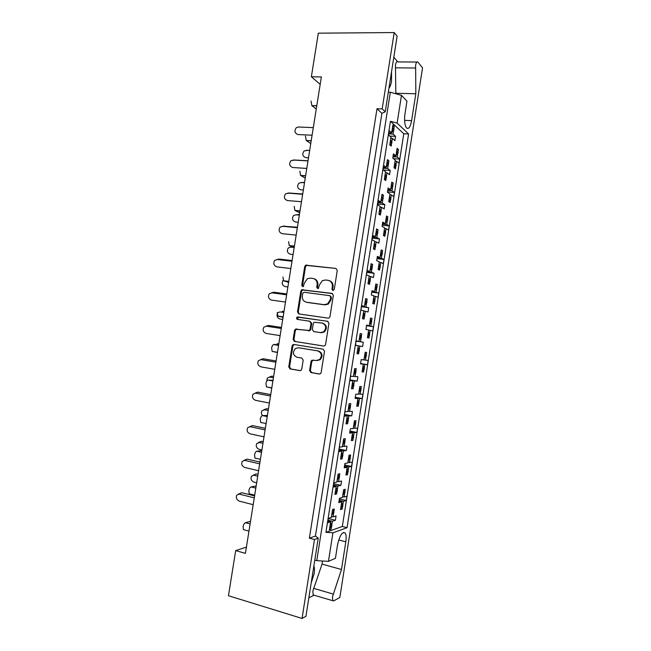 <?xml version="1.0" encoding="UTF-8"?>
<svg xmlns="http://www.w3.org/2000/svg" width="651" height="651" viewBox="0 0 651 651"><rect width="100%" height="100%" fill="white"/><g stroke="black" fill="none" stroke-linecap="round" stroke-linejoin="round"><path stroke-width="0.98" d="M332.913 290.541L334.272 289.435L337.275 270.409L335.908 268.424L305.71 265.169L304.717 266.568L301.747 285.268L302.666 286.643L303.342 286.505L304.367 283.128L307.386 278.726L310.405 278.123L312.83 278.425C315.914 279.157 317.346 281.265 317.118 284.747L316.728 287.189L317.672 288.58L318.372 288.426L319.389 285.032L322.335 280.662L325.524 279.995L327.982 280.304C331.115 281.045 332.571 283.169 332.344 286.684L331.961 289.142L332.913 290.541M308.851 597.838L314.034 595.193L313.155 594.933L312.846 591.051L322.042 564.116L322.53 560.999M404.588 120.362L411.619 120.622L415.818 93.744L415.631 65.255C416.184 62.374 416.933 61.3 417.885 62.048L422.54 67.842L339.838 597.488L333.694 600.897L332.759 600.702L332.498 596.796L341.49 569.487L345.811 541.819C346.422 537.58 346.21 534.642 345.168 532.998L343.232 532.502M395.832 93.768L395.458 65.084C396.011 62.227 396.793 61.17 397.794 61.902L416.803 62.04M391.544 71.659L391.511 81.261C390.974 84.54 390.12 86.835 388.948 88.154M313.872 565.914C314.563 567.705 314.661 570.3 314.148 573.694L311.194 582.946M314.783 560.104L316.752 560.649L390.331 92.222L401.472 95.347L397.126 123.088L390.437 121.298L325.939 532.306L332.921 532.819L328.446 561.357L335.428 558.306L337.478 545.18C339.667 535.504 342.231 531.444 345.168 532.998M309.607 370.492L310.958 372.567L319.226 374.016L320.495 373.666L321.155 372.494L324.515 351.255L323.148 349.188L293.967 344.485L292.852 344.745L292.087 345.998L288.767 366.871L290.077 368.922L299.859 370.631L301.055 370.321L301.747 369.125L303.179 360.125L301.844 358.074L296.986 357.261C292.877 355.177 292.372 352.256 295.473 348.48L298.492 347.764L317.704 350.881C321.822 352.858 322.416 355.772 319.47 359.621L316.183 360.475L311.748 360.247L311.04 361.451L309.607 370.492L310.364 370.557L311.707 372.624L319.698 374.024M246.412 547.117L235.67 550.608L245.419 553.358L321.374 76.94L311.365 76.794L320.194 84.353M235.67 550.608L228.46 595.73L302.056 618.45L305.954 616.285L318.233 538.157L315.434 536.033L381.909 113.331L385.237 111.793L397.118 36.187L394.197 32.55L382.186 108.896L385.237 111.793M382.186 108.896L376.994 108.733L309.38 538.182L314.466 539.524L302.056 618.45M394.197 32.55L318.331 33.168L311.365 76.794M328.055 318.127L329.194 317.851L329.992 316.565L333.328 295.399L331.961 293.389L301.73 289.768L300.811 291.119L297.507 311.919L298.825 313.912L328.055 318.127M328.926 323.303L325.581 344.509L324.857 345.73L323.645 346.039L294.455 341.393L293.145 339.366L294.561 330.448L295.367 329.17L309.29 330.456L310.071 329.178L311.015 323.221L309.681 321.203L297.458 319.405C296.36 318.852 296.254 318.079 297.125 317.094L327.559 321.26L328.926 323.303M397.842 61.951L393.806 57.272M309.38 538.182L315.434 536.033M376.994 108.733L381.909 113.331M314.466 539.524L318.233 538.157M396.923 149.396L398.445 149.478L398.127 151.488M395.084 161.155L396.605 161.245L396.085 164.573M395.735 166.802L395.417 168.812L394.05 167.738L395.247 160.13L392.765 158.103L393.432 153.848L395.906 155.906L397.094 148.314L398.445 149.478M393.863 156.85L397.256 157.037L399.665 159.047L399.014 163.222L396.605 161.245M397.777 153.717L397.256 157.037M393.139 155.76L395.906 155.906M391.658 183.012L393.18 183.118L392.862 185.136M389.819 194.804L391.332 194.918L390.812 198.246M390.462 200.484L390.144 202.502L388.753 201.574L389.949 193.957L387.426 192.208L388.094 187.944L390.608 189.726L391.804 182.109L393.18 183.118M388.647 190.458L391.992 190.702L394.441 192.436L393.79 196.618L391.332 194.918M392.512 187.366L391.992 190.702M387.85 189.522L390.608 189.726M386.385 216.71L387.898 216.84L387.581 218.858M382.544 223.366L385.302 223.619L386.499 215.986L387.898 216.84M385.302 223.619L382.739 222.113L382.072 226.393L384.643 227.858L383.447 235.491L384.863 236.264L385.172 234.238M384.538 228.517L386.051 228.656L385.53 232M383.406 224.139L386.71 224.44L389.208 225.897L388.557 230.088L386.051 228.656M387.231 221.096L386.71 224.44M381.095 250.472L382.609 250.635L382.292 252.653M377.23 257.283L379.989 257.576L381.185 249.935L382.609 250.635M379.989 257.576L377.377 256.364L376.701 260.652L379.321 261.832L378.125 269.49L379.566 270.1L379.883 268.074M379.248 262.312L380.754 262.475L380.233 265.828M378.15 257.894L381.421 258.244L383.96 259.432L383.309 263.631L380.754 262.475M381.942 254.899L381.421 258.244M375.798 284.316L377.311 284.503L376.994 286.53M371.908 291.274L374.659 291.624L375.855 283.958L377.311 284.503M374.659 291.624L371.998 290.688L371.322 294.984L373.991 295.88L372.787 303.553L374.252 304.009L374.577 301.983M373.943 296.181L375.448 296.376L374.927 299.729M372.885 291.721L378.703 293.04L378.044 297.247L375.448 296.376M376.636 288.775L376.115 292.128M370.492 318.233L371.998 318.445L371.68 320.479M366.57 325.337L369.312 325.736L370.517 318.054L371.998 318.445M369.312 325.736L366.611 325.093L365.935 329.398L368.645 330.008L367.441 337.698L368.938 337.999L369.255 335.965M368.629 330.122L370.134 330.342L369.605 333.703M367.595 325.63L373.438 326.721L372.779 330.936L370.134 330.342M371.322 322.733L370.801 326.094M360.548 363.754L363.291 364.21L360.532 363.885L361.207 359.572L363.958 359.93L365.17 352.232L366.668 352.46L366.35 354.502M363.291 364.21L362.086 371.916L363.608 372.055L362.102 371.802M361.614 363.86L364.804 364.389L364.275 367.758M363.925 370.02L363.608 372.055M363.966 359.881L368.157 360.475L367.498 364.698L364.804 364.389M366 356.756L365.471 360.125M355.186 397.989L357.92 398.485L355.112 398.453L355.796 394.132L358.595 394.197L359.808 386.482L361.338 386.556L361.012 388.598M357.92 398.485L356.715 406.216L358.262 406.191L356.764 405.915M356.26 397.916L359.466 398.51L358.937 401.887M358.579 404.149L358.262 406.191M358.636 393.969L362.867 394.303L362.2 398.542L359.466 398.51M360.662 390.86L360.133 394.237M349.815 432.288L352.541 432.842L349.685 433.102L350.368 428.765L353.216 428.545L354.429 420.815L355.983 420.725L355.666 422.776M352.541 432.842L351.337 440.589L352.907 440.41L351.41 440.1M350.881 432.052L354.111 432.703L353.583 436.089M353.224 438.359L352.907 440.41M353.281 428.122L357.562 428.212L356.894 432.451L354.111 432.703M355.308 425.038L354.779 428.423M344.428 466.669L347.154 467.28L344.249 467.825L344.924 463.479L347.829 462.967L349.042 455.22L350.629 454.976L350.303 457.026M347.154 467.28L345.941 475.035L347.536 474.701L346.047 474.359M345.494 466.254L348.749 466.979L348.22 470.372M347.862 472.642L347.536 474.701M347.927 462.365L352.248 462.194L351.581 466.442L348.749 466.979M349.953 459.297L349.416 462.69M339.033 501.132L341.751 501.783L338.797 502.629L339.48 498.267L342.426 497.47L343.647 489.698L345.258 489.292L344.932 491.35M341.751 501.783L340.53 509.562L342.157 509.066L340.668 508.7M340.091 500.538L343.37 501.327L342.841 504.728M342.483 507.007L342.157 509.066M342.548 496.672L344.045 497.03L346.918 496.249L346.251 500.505L343.37 501.327M344.574 493.629L344.045 497.03M411.619 120.622C410.358 127.116 408.641 129.541 406.468 127.881C404.662 125.098 404.165 120.443 404.963 113.917L406.965 101.165L401.472 95.347M244.247 529.873L243.45 529.621L243.092 526.773C243.547 524.56 244.312 523.209 245.394 522.704L250.521 521.321M249.96 494.076L249.211 493.8L248.828 490.838C249.276 488.641 250.033 487.339 251.099 486.924L256.16 485.955M255.664 458.361L254.964 458.068L254.549 454.992C254.997 452.811 255.745 451.55 256.803 451.224L261.792 450.663M261.352 422.727L260.709 422.426L260.254 419.228C260.709 417.055 261.45 415.851 262.483 415.607L267.406 415.452M271.768 388.061L266.438 386.873L265.95 383.545C266.397 381.388 267.13 380.233 268.155 380.07L273.005 380.33M277.44 352.492L272.159 351.41L271.638 347.951C272.077 345.803 272.802 344.696 273.811 344.615L278.595 345.282M283.055 317.297L277.863 316.036L277.31 312.431M288.621 282.396L283.559 280.744L282.965 277M294.171 247.567L289.247 245.549L288.605 241.651M299.712 212.82L294.919 210.436L294.236 206.375M305.238 178.154L300.575 175.404L299.859 171.189M310.747 143.57L306.222 140.47L305.457 136.083M316.256 109.059L311.862 105.617L311.048 101.051M392.675 126.294L394.27 126.359L393.945 128.41M390.787 138.313L392.382 138.386L391.853 141.788M391.495 144.066L391.17 146.125L389.754 144.913L390.974 137.141L388.403 134.871L389.086 130.517L391.65 132.82L392.87 125.057L394.27 126.359M388.557 133.886L389.119 133.911M389.558 133.935L393.058 134.09L395.556 136.336L394.888 140.6L392.382 138.386M393.586 130.688L393.058 134.09M388.745 132.698L391.65 132.82M387.288 160.651L388.875 160.748L388.557 162.807M385.4 172.702L386.987 172.8L386.45 176.209M386.092 178.496L385.774 180.555L384.326 179.505L385.555 171.718L382.934 169.74L383.618 165.378L386.23 167.388L387.451 159.609L388.875 160.748M384.212 168.284L387.662 168.495L390.209 170.456L389.534 174.728L386.987 172.8M388.199 165.085L387.662 168.495M383.333 167.209L386.23 167.388M381.885 195.088L383.472 195.21L383.146 197.277M377.897 201.802L380.794 202.038L382.023 194.234L383.472 195.21M380.794 202.038L378.133 200.321L377.45 204.691L380.119 206.375L378.89 214.179L380.363 215.066L380.68 212.999M379.989 207.164L381.576 207.295L381.047 210.712M378.858 202.705L382.259 202.982L384.847 204.65L384.18 208.93L381.576 207.295M382.788 199.564L382.259 202.982M376.473 229.608L378.06 229.754L377.735 231.829M372.462 236.476L375.35 236.761L376.579 228.94L378.06 229.754M375.35 236.761L372.641 235.336L371.949 239.723L374.667 241.106L373.438 248.934L374.935 249.659L375.261 247.583M374.577 241.708L376.156 241.863L375.619 245.289M373.479 237.208L376.839 237.542L379.476 238.925L378.809 243.214L376.156 241.863M377.377 234.116L376.839 237.542M371.046 264.2L372.632 264.379L372.307 266.454M367.009 271.231L369.89 271.565L371.119 263.728L372.632 264.379M369.89 271.565L367.131 270.442L366.44 274.836L369.207 275.918L367.978 283.763L369.499 284.324L369.825 282.249M369.141 276.325L370.728 276.52L370.191 279.946M368.084 271.793L371.404 272.183L374.097 273.274L373.422 277.578L370.728 276.52M371.941 268.749L371.404 272.183M365.61 298.874L367.188 299.078L366.863 301.161M361.541 306.06L364.422 306.45L365.65 298.589L367.188 299.078M364.422 306.45L361.606 305.62L360.914 310.022L363.738 310.812L362.501 318.673L364.055 319.071L364.381 316.988M363.706 311.032L365.284 311.243L364.739 314.685M362.68 306.458L368.702 307.703L368.027 312.016L365.284 311.243M366.505 303.464L365.96 306.898M360.158 333.629L361.736 333.865L361.411 335.94M356.064 340.969L358.937 341.409L360.174 333.54L361.736 333.865M358.937 341.409L356.073 340.88L355.381 345.299L358.253 345.787L357.017 353.664L358.595 353.9L357.017 353.639M358.245 345.803L359.824 346.055L359.287 349.497M358.921 351.809L358.595 353.9M357.253 341.197L363.299 342.206L362.615 346.527L359.824 346.055M361.045 338.251L360.508 341.702M349.888 380.339L352.752 380.835L349.831 380.648L350.531 376.229L353.444 376.449L354.681 368.564L356.268 368.718L355.942 370.81M352.752 380.835L351.516 388.737L353.127 388.802L351.548 388.517M351.092 380.371L354.356 380.941L353.81 384.399M353.452 386.71L353.127 388.802M353.469 376.302L357.879 376.791L357.196 381.12L354.356 380.941M355.584 373.121L355.039 376.571M344.379 415.411L347.243 415.973L344.273 416.087L344.973 411.652L347.935 411.57L349.172 403.661L350.791 403.661L350.466 405.752M347.243 415.973L346.006 423.882L347.634 423.785L346.072 423.475M345.583 415.265L348.871 415.908L348.334 419.366M347.968 421.693L347.634 423.785M347.992 411.229L352.443 411.456L351.768 415.794L348.871 415.908M350.1 408.071L349.563 411.53M338.862 450.573L341.726 451.184L338.699 451.607L339.399 447.156L342.41 446.773L343.655 438.847L345.307 438.676L344.973 440.776M341.726 451.184L340.481 459.118L342.141 458.849L340.571 458.507M340.066 450.248L343.378 450.956L342.833 454.422M342.467 456.75L342.141 458.849M342.499 446.236L346.999 446.195L346.324 450.541L343.378 450.956M344.607 443.095L344.07 446.57M333.336 485.809L336.185 486.476L333.117 487.2L333.817 482.749L336.876 482.057L338.129 474.115L339.798 473.773L339.472 475.873M336.185 486.476L334.94 494.426L336.632 493.995L335.07 493.621M334.533 485.304L337.869 486.077L337.324 489.56M336.958 491.887L336.632 493.995M336.998 481.325L338.561 481.683L341.547 481.016L340.864 485.369L337.869 486.077M339.106 478.208L338.561 481.683M327.787 521.134L330.643 521.85L327.518 522.883L328.218 518.424L331.335 517.423L332.58 509.464L334.288 508.952L333.955 511.059M330.643 521.85L329.39 529.824L331.107 529.214L329.544 528.815M328.983 520.434L332.352 521.288L331.807 524.771M331.44 527.107L331.107 529.214M331.481 516.487L333.043 516.878L336.079 515.909L335.395 520.279L332.352 521.288M333.589 513.395L333.043 516.878M325.939 532.306L342.336 526.472L347.064 527.676L408.592 133.976L397.126 123.088M390.437 121.298L403.775 133.764L342.336 526.472M332.921 532.819L347.064 527.676M403.775 133.764L408.592 133.976M389.762 136.075L395.556 136.336M393.489 158.698L399.665 159.047M383.301 170.017L390.209 170.456M377.547 204.064L384.847 204.65M372.185 238.201L379.476 238.925M366.822 272.427L374.097 273.274M362.013 306.8L368.702 307.703M357.139 341.262L363.299 342.206M350.726 379.989L357.196 381.12M344.582 414.402L351.768 415.794M339.106 449.011L346.324 450.541M333.662 483.701L340.864 485.369M328.21 518.473L335.395 520.279M387.475 191.923L394.441 192.436M382.251 225.262L389.208 225.897M377.01 258.675L383.96 259.432M371.9 292.177L378.703 293.04M367.237 325.817L373.438 326.721M361.468 363.706L367.498 364.698M355.682 397.346L362.2 398.542M350.002 431.06L356.894 432.451M344.704 464.928L351.581 466.442M339.383 498.869L346.251 500.505M388.321 92.182L390.331 92.222M328.446 561.357L316.752 560.649M395.914 93.288L415.818 93.744M322.042 564.116L341.49 569.487M333.109 290.549L332.669 289.361L333.06 286.912C333.312 283.706 332.051 281.623 329.284 280.654M314.083 278.758C316.85 279.702 318.103 281.769 317.851 284.975L317.46 287.416L317.883 288.58M335.908 268.424L306.458 265.429L305.465 266.829L302.503 285.496L302.91 286.643M332.539 293.585L302.487 289.98L301.576 291.339L298.272 312.098L299.183 313.961M330.708 297.059L329.748 295.66L304.066 292.266L302.748 293.357L302.341 295.912C302.105 299.379 303.512 301.494 306.58 302.259L324.125 304.668L327.608 303.871L330.301 299.663L330.708 297.059L331.424 297.271L330.065 295.749M331.424 297.271L331.009 299.867L328.324 304.066L324.849 304.863L307.329 302.463M323.759 346.055L294.455 341.393M309.868 321.244L311.764 323.376L310.82 329.325L310.039 330.594L296.14 329.316L295.334 330.594L293.918 339.496L295.228 341.515M327.958 321.374L298.622 317.102L297.889 317.257L297.93 319.47M320.512 332.596L323.62 331.831C326.761 327.974 326.232 325.036 322.025 323.018L314.091 322.278L313.294 323.555L312.342 329.528L313.692 331.554L321.244 332.734L324.344 331.969C327.486 328.12 326.957 325.191 322.75 323.173M314.327 331.676L313.692 331.554M321.244 332.734L314.433 331.693M313.351 360.003L311.788 361.533L310.364 370.557M316.923 360.564L320.202 359.71C323.14 355.869 322.554 352.956 318.437 350.987L317.704 350.881M299.086 347.846L318.437 350.987M294.553 344.582L293.634 344.859L292.869 346.104L289.557 366.944L290.867 368.987L300.314 370.639M313.294 127.629L298.329 126.994L296.4 127.604C294.04 130.827 294.577 133.146 298.012 134.554L312.081 135.213L298.012 134.554M392.187 129.411L392.545 127.124M392.472 128.662L393.871 129.948L393.993 129.167L392.594 127.881M390.079 142.846L390.364 142.105L391.772 143.326L391.894 142.545L390.486 141.316L390.437 140.559M390.364 142.105L390.486 141.316M393.871 129.948L391.715 132.422M391.267 132.804L388.492 134.318M390.543 139.908L391.894 142.545M391.772 143.326L389.819 144.97M392.577 127.246L393.993 129.167M307.663 150.332L304.107 150.959C301.918 154.067 302.479 156.289 305.775 157.632L308.484 157.794M396.426 152.57L396.776 150.332L398.176 152.228L396.825 151.073M396.703 151.846L398.054 152.993L398.176 152.228M394.368 165.712L394.644 164.988L396.011 166.078L396.125 165.313L394.766 164.223L394.718 163.474M394.644 164.988L394.766 164.223M398.054 152.993L395.995 155.345M395.369 155.882L392.911 157.225M394.832 162.766L396.125 165.313M396.011 166.078L394.067 167.665M307.89 150.34L309.656 150.438M306.1 150.308L309.648 150.503M294.553 160L308.004 160.789M294.944 160L290.964 160.699C288.8 163.881 289.394 166.151 292.738 167.519L306.784 168.43M386.767 163.971L387.125 161.676M387.052 163.222L388.476 164.345L388.598 163.564L387.174 162.441M384.651 177.438L384.936 176.69L386.377 177.756L386.499 176.974L385.058 175.908L385.018 175.143M384.936 176.69L385.058 175.908M388.476 164.345L386.32 166.794M385.661 167.356L383.097 168.699M385.148 174.305L386.499 176.974M386.377 177.756L384.35 179.375M387.142 161.594L388.598 163.564M293.048 160.016L307.98 160.919M288.751 193.021L302.715 193.974M289.679 192.948L285.545 193.86C283.551 196.993 284.186 199.23 287.457 200.565L301.478 201.729M381.331 198.604L381.698 196.309M381.616 197.863L383.073 198.824L383.195 198.042L381.738 197.074M379.216 212.104L379.5 211.363L380.965 212.259L381.087 211.477L379.623 210.574L379.582 209.801M379.5 211.363L379.623 210.574M383.073 198.824L380.916 201.249M380.046 201.973L377.686 203.153M379.736 208.768L381.087 211.477M380.965 212.259L379.818 213.731L378.947 213.853M381.73 196.065L383.195 198.042M287.75 193.103L302.666 194.283M282.973 226.19L297.409 227.232M284.397 225.97L280.125 227.085C278.286 230.169 278.97 232.366 282.16 233.676L296.156 235.092M375.887 233.327L376.254 231.015M376.172 232.578L377.653 233.383L377.775 232.594L376.294 231.789M373.764 246.851L374.048 246.111L375.546 246.851L375.668 246.062L374.179 245.321L374.13 244.548M374.048 246.111L374.179 245.321M377.653 233.383L375.505 235.776M374.423 236.671L372.266 237.688M374.325 243.319L375.668 246.062M375.546 246.851L374.545 248.234L373.519 248.413M376.319 230.609L377.775 232.594M282.453 226.271L297.336 227.72M277.236 259.48L279.108 259.057L292.096 260.555M279.108 259.057L274.714 260.376C273.013 263.403 273.729 265.559 276.854 266.861L290.826 268.537M370.435 268.114L370.793 265.811M370.712 267.374L372.226 268.017L372.348 267.227L370.842 266.584M368.303 281.68L368.588 280.939L370.11 281.509L370.232 280.727L368.71 280.15L368.669 279.369M368.588 280.939L368.71 280.15M372.226 268.017L370.077 270.385M368.889 277.944L370.232 280.727M370.11 281.509L369.239 282.819L368.092 283.047M370.883 265.234L372.348 267.227M366.839 272.305L368.783 271.434M277.131 259.505L291.99 261.23M271.662 292.804L273.802 292.218L286.774 293.959M273.802 292.218L269.302 293.731C267.732 296.701 268.472 298.825 271.54 300.111L285.488 302.048M364.967 302.992L365.325 300.681M365.244 302.251L366.782 302.723L366.904 301.934L365.374 301.462M362.835 316.581L363.112 315.849L364.666 316.256L364.788 315.466L363.242 315.051L363.193 314.27M363.112 315.849L363.242 315.051M366.782 302.723L364.641 305.067M363.445 312.643L364.788 315.466M364.666 316.256L363.901 317.485L362.648 317.761M365.439 299.932L366.904 301.934M361.395 306.995L363.046 306.263M361.468 310.177L360.955 309.811M271.809 292.812L286.635 294.813M266.145 326.167L268.489 325.451L281.435 327.429M268.489 325.451L263.891 327.144C262.426 330.057 263.207 332.156 266.21 333.442L280.133 335.631M359.482 337.95L359.848 335.631M359.767 337.21L361.329 337.519L361.451 336.73L359.889 336.412M357.342 351.573L357.627 350.832L359.206 351.076L359.328 350.287L357.749 350.035L357.708 349.245M357.627 350.832L357.749 350.035M361.329 337.519L359.181 339.838M357.993 347.431L359.328 350.287M359.206 351.076L358.53 352.24L357.415 352.573M359.987 334.712L361.451 336.73M356.528 345.494L355.495 344.591M355.934 341.767L357.318 341.157M266.471 326.2L281.273 328.47M260.636 359.604L263.167 358.758L276.089 360.98M263.167 358.758L258.48 360.63C257.121 363.486 257.918 365.561 260.872 366.847L274.763 369.296M353.989 372.982L354.347 370.655M354.266 372.242L355.861 372.388L355.983 371.599L354.396 371.452M351.849 386.637L352.126 385.897L353.729 385.978L353.859 385.189L352.256 385.107L352.207 384.31M352.126 385.897L352.256 385.107M355.861 372.388L353.721 374.675M352.525 382.292L353.859 385.189M353.729 385.978L353.135 387.068L351.719 387.443M354.526 369.54L355.983 371.599M351.296 380.583L350.026 379.443M350.523 376.262L351.328 376.286M261.116 359.653L275.894 362.2M255.143 393.123L257.829 392.138L270.726 394.596M257.829 392.138L253.06 394.172C251.799 396.98 252.612 399.03 255.517 400.316L269.384 403.026M348.48 408.096L348.846 405.768M348.765 407.363L350.384 407.339L350.507 406.541L348.887 406.566M346.332 421.783L346.617 421.051L348.244 420.961L348.375 420.164L346.739 420.245L346.698 419.447M346.617 421.051L346.739 420.245M350.384 407.339L348.244 409.601M347.048 417.226L348.375 420.164M348.244 420.961L347.715 421.986L346.47 422.409M349.05 404.458L350.507 406.541M346.047 415.737L344.542 414.378M255.753 393.18L270.507 396.003M302.023 182.443L298.833 183.224C296.823 186.284 297.426 188.473 300.648 189.775L303.35 189.986M391.137 186.373L391.487 184.135M391.414 185.649L392.789 186.65L392.911 185.885L391.536 184.884M389.07 199.556L389.347 198.824L390.738 199.759L390.852 198.994L389.469 198.059L389.42 197.31M389.347 198.824L389.469 198.059M392.789 186.65L390.73 188.977M389.9 189.677L387.638 190.857M389.567 196.415L390.852 198.994M390.738 199.759L388.793 201.322M391.511 183.973L392.911 185.885M302.78 182.394L304.538 182.524M300.965 182.5L304.505 182.76M296.4 214.684L293.568 215.546C291.713 218.557 292.364 220.705 295.513 221.991L298.207 222.243M385.831 220.258L386.181 218.012M386.108 219.533L387.508 220.372L387.63 219.607L386.23 218.76M383.764 233.465L384.041 232.741L385.449 233.522L385.571 232.749L384.163 231.968L384.114 231.211M384.041 232.741L384.163 231.968M387.508 220.372L385.449 222.683M384.415 223.537L382.357 224.571M384.285 230.137L385.571 232.749M385.449 233.522L384.399 234.913L383.512 235.06M386.23 217.694L387.63 219.607M297.653 214.521L299.411 214.675M295.814 214.765L299.346 215.082M292.153 246.786L288.312 247.933C286.595 250.895 287.278 253.011 290.362 254.272L293.056 254.574M290.81 247.063L291.949 246.705M380.51 254.215L380.868 251.961M380.786 253.491L382.218 254.175L382.34 253.41L380.908 252.718M378.443 267.455L378.719 266.731L380.16 267.349L380.274 266.584L378.841 265.958L378.792 265.193M378.719 266.731L378.841 265.958M382.218 254.175L380.16 256.461M378.931 257.462L377.067 258.349M378.996 263.932L380.274 266.584M380.16 267.349L379.24 268.668L378.223 268.863M380.941 251.481L382.34 253.41M290.655 247.095L293.829 247.437M283.218 280.215L283.055 280.378C281.468 283.283 282.184 285.366 285.203 286.619L287.888 286.969M375.188 288.255L375.537 285.992M375.464 287.53L376.913 288.059L377.035 287.286L375.586 286.757M373.104 301.511L373.381 300.795L374.846 301.258L374.968 300.493L373.503 300.021L373.462 299.257M373.381 300.795L373.503 300.021M376.913 288.059L374.862 290.322M373.69 297.8L374.968 300.493M374.846 301.258L374.048 302.503L372.917 302.748M375.635 285.35L377.035 287.286M371.762 292.209L373.381 291.461M280.003 311.927L278.132 312.553M277.212 313.847C276.642 316.492 277.586 318.225 280.036 319.031L282.713 319.429M369.841 322.359L370.199 320.097M370.118 321.635L371.599 322.009L371.721 321.236L370.24 320.862M367.766 335.656L368.043 334.931L369.532 335.241L369.654 334.476L368.157 334.158L368.116 333.385M368.043 334.931L368.157 334.158M371.599 322.009L369.548 324.247M368.376 331.75L369.654 334.476M369.532 335.241L368.832 336.412L367.782 336.713M370.321 319.291L371.721 321.236M366.676 329.569L366 328.983M366.44 326.143L367.799 325.516M282.217 311.292L283.966 311.544M280.304 311.959L283.82 312.464M274.649 344.452L273.729 344.607M272.582 345.396L271.833 347.056M364.495 356.545L364.845 354.274M364.772 355.828L366.277 356.04L366.399 355.267L364.894 355.047M362.404 369.866L362.68 369.15L364.202 369.304L364.324 368.531L362.802 368.368L362.762 367.595M362.68 369.15L362.802 368.368M366.277 356.04L364.226 358.253M363.046 365.772L364.324 368.531M364.202 369.304L363.584 370.403L362.452 370.753M365.178 353.33L366.399 355.267M365.626 357.163L364.422 357L365.626 357.163M361.704 363.95L360.67 362.998M361.167 359.816L362.143 359.694M277.049 343.687L278.799 343.972M275.121 344.493L278.628 345.063M269.311 377.051L271.874 376.156L267.284 378.068L266.739 381.201M359.124 390.803L359.482 388.533M359.401 390.087L360.939 390.144L361.061 389.371L359.523 389.306M357.033 404.157L357.309 403.441L358.856 403.433L358.978 402.66L357.432 402.66L357.391 401.887M357.309 403.441L357.432 402.66M360.939 390.144L358.888 392.333M357.708 399.869L358.978 402.66M358.856 403.433L358.31 404.466L357.106 404.865M359.669 387.361L361.061 389.371M356.569 398.241L355.332 397.086M271.874 376.156L273.615 376.465M269.913 377.1L273.42 377.735M249.504 426.722L252.482 425.591L265.356 428.293M252.482 425.591L247.64 427.78C246.46 430.539 247.299 432.565 250.155 433.867L263.997 436.837M342.963 443.29L343.329 440.955M343.24 442.558L344.892 442.371L345.014 441.573L343.37 441.76M340.807 457.01L341.091 456.278L342.751 456.017L342.874 455.22L341.214 455.472L341.173 454.667M341.091 456.278L341.214 455.472M344.892 442.371L342.751 444.609M339.049 449.393L340.742 450.972M341.555 452.25L342.874 455.22M342.751 456.017L342.28 456.986L340.969 457.441M343.565 439.449L345.014 441.573M250.383 426.779L265.103 429.88M243.881 460.412L247.128 459.118L259.977 462.055M247.128 459.118L242.213 461.461C241.114 464.163 241.969 466.173 244.776 467.483L258.593 470.722M337.43 478.566L337.796 476.223M337.714 477.834L339.391 477.476L339.513 476.678L337.836 477.028M335.273 492.319L335.558 491.586L337.242 491.163L337.364 490.358L335.68 490.781L335.639 489.975M335.558 491.586L335.68 490.781M339.391 477.476L337.251 479.689M333.54 484.49L335.387 486.289M336.046 487.347L337.364 490.358M337.242 491.163L336.819 492.075L335.468 492.563M338.064 474.514L339.513 476.678M244.996 460.452L259.692 463.837M238.266 494.174L241.757 492.709L254.582 495.899M241.757 492.709L236.777 495.199C235.752 497.86 236.622 499.854 239.389 501.18L253.182 504.68M331.88 513.924L332.254 511.58M332.165 513.191L333.873 512.663L333.996 511.865L332.295 512.386M329.723 527.701L330.008 526.968L331.717 526.382L331.847 525.577L330.13 526.171L330.09 525.357M330.008 526.968L330.13 526.171M333.873 512.663L331.733 514.851M328.023 519.661L330.016 521.695M330.529 522.533L331.847 525.577M331.717 526.382L331.335 527.245L329.707 527.815M332.547 509.668L333.996 511.865M239.601 494.199L254.264 497.869M263.915 409.723L266.682 408.69L264.705 409.772L262.019 410.757C261.051 412.343 261.23 413.963 262.556 415.607M353.753 425.144L354.103 422.865M354.03 424.428L355.584 424.33L355.706 423.549L354.152 423.646M351.654 438.53L351.931 437.814L353.501 437.651L353.623 436.87L352.053 437.033L352.012 436.243M351.931 437.814L352.053 437.033M355.584 424.33L353.542 426.486M349.978 431.255L351.434 432.622M352.354 434.038L353.623 436.87M353.501 437.651L353.013 438.619L351.76 439.051M354.323 421.506L355.706 423.549M266.682 408.69L268.424 409.031M264.705 409.772L268.196 410.472M258.447 442.477L261.482 441.288L259.48 442.517L256.754 443.51C255.648 446.171 256.47 448.124 259.236 449.385L261.897 449.979M348.358 459.557L348.716 457.279M348.635 458.841L350.222 458.581L350.344 457.808L348.765 458.06M346.259 472.976L346.535 472.26L348.139 471.934L348.261 471.153L346.657 471.47L346.617 470.689M346.535 472.26L346.657 471.47M350.222 458.581L348.179 460.721M344.615 465.498L346.218 467.068M346.999 468.289L348.261 471.153M348.139 471.934L347.699 472.854L346.389 473.318M348.96 455.724L350.344 457.808M261.482 441.288L263.224 441.671M259.48 442.517L262.971 443.274M252.995 475.303L256.274 473.961L251.481 476.32C250.44 478.933 251.286 480.877 254.012 482.147L256.665 482.79M342.963 494.052L343.321 491.765M343.24 493.336L344.851 492.913L344.973 492.14L343.362 492.555M340.855 507.495L341.132 506.779L342.76 506.299L342.882 505.518L341.254 505.998L341.214 505.2M341.132 506.779L341.254 505.998M344.851 492.913L342.808 495.029M339.236 499.822L340.986 501.604M341.62 502.613L342.882 505.518M342.76 506.299L342.361 507.162L341.018 507.65M343.59 490.024L344.973 492.14M256.274 473.961L258.008 474.367M254.24 475.328L257.723 476.158M313.538 588.333L333.174 594.046M338.723 539.964L345.811 541.819M316.768 105.836L311.943 105.69M311.186 140.828L306.377 140.592M305.596 175.9L300.795 175.575M299.989 211.062L295.196 210.639M294.374 246.298L289.589 245.785M288.743 281.614L283.966 281.004M283.095 317.013L278.327 316.313M273.811 344.615L278.571 345.396M268.155 380.07L272.907 380.941M262.483 415.607L267.227 416.567M256.803 451.224L261.531 452.282M251.099 486.924L255.827 488.079M245.394 522.704L250.106 523.957M395.279 67.818L415.436 68.021M333.06 286.912L332.344 286.684M317.46 287.416L316.728 287.189M317.851 284.975L317.118 284.747M302.503 285.496L301.747 285.268M305.465 266.829L304.717 266.568M307.345 265.266L306.597 264.998M332.669 289.361L331.961 289.142M298.272 312.098L297.507 311.919M301.576 291.339L300.811 291.119M303.447 289.785L302.691 289.565M332.441 293.536L331.961 293.389M324.849 304.863L324.125 304.668M331.009 299.867L330.301 299.663M293.918 339.496L293.145 339.366M295.334 330.594L294.561 330.448M297.206 329.072L296.433 328.926M308.924 330.854L308.175 330.716M310.82 329.325L310.071 329.178M311.764 323.376L311.015 323.221M298.622 317.102L297.849 316.931M311.788 361.533L311.04 361.451M299.257 347.87L298.492 347.764M290.867 368.987L290.077 368.922M289.557 366.944L288.767 366.871M292.869 346.104L292.087 345.998M311.707 372.624L310.958 372.567M390.478 140.323L391.609 141.308M388.623 133.479L389.282 134.057M393.196 131.144L392.073 130.119M394.758 163.222L395.841 164.093M393.017 156.541L393.562 156.997M397.395 154.157L396.321 153.245M385.058 174.867L386.206 175.721M383.219 167.925L383.887 168.438M387.809 165.533L386.661 164.638M379.631 209.492L380.802 210.216M377.8 202.453L378.483 202.884M382.397 200.003L381.234 199.239M374.187 244.19L375.383 244.792M372.372 237.054L373.064 237.42M376.986 234.555L375.798 233.921M368.726 278.97L369.947 279.442M366.928 271.744L367.636 272.028M371.558 269.188L370.346 268.684M363.266 313.831L364.503 314.173M361.468 306.499L362.192 306.711M366.114 303.895L364.877 303.521M356.17 345.111L355.43 344.981M357.781 348.773L359.043 348.977M355.999 341.344L356.74 341.482M360.662 338.675L359.401 338.439M350.702 379.964L349.953 379.907M352.289 383.797L353.574 383.862M355.194 373.544L353.916 373.43M345.217 414.89L344.46 414.923M346.788 418.894L348.09 418.837M349.717 408.486L348.415 408.511M389.469 197.017L390.567 197.766M387.736 190.23L388.297 190.621M392.13 187.805L391.031 187.016M384.163 230.885L385.286 231.512M382.446 224.001L383.016 224.326M386.849 221.527L385.734 220.86M378.849 264.827L379.997 265.331M377.141 257.837L377.726 258.105M381.559 255.322L380.42 254.785M373.528 298.85L374.691 299.232M371.827 291.754L372.421 291.965M376.262 289.199L375.098 288.784M366.554 329.43L365.952 329.3M368.189 332.946L369.369 333.198M366.505 325.752L367.107 325.891M370.948 323.148L369.768 322.855M361.224 363.445L360.613 363.372M362.835 367.115L364.039 367.245M355.885 397.533L355.259 397.525M357.472 401.366L358.701 401.366M360.28 391.267L359.059 391.227M339.724 449.906L338.951 450.012M341.27 454.072L342.597 453.877M344.224 443.51L342.898 443.665M334.215 484.995L333.434 485.174M335.737 489.34L337.088 489.007M338.715 478.615L337.373 478.9M328.698 520.165L327.901 520.426M330.195 524.682L331.571 524.218M333.206 513.794L331.839 514.217M350.531 431.694L349.896 431.751M352.101 435.69L353.347 435.568M354.933 425.445L353.688 425.526M345.168 465.937L344.525 466.059M346.714 470.087L347.984 469.835M349.571 459.696L348.309 459.907M339.798 500.253L339.138 500.44M341.319 504.566L342.605 504.191M344.2 494.019L342.914 494.361M311.862 105.617L316.777 105.763M306.222 140.47L311.202 140.714M300.575 175.404L305.62 175.754M294.919 210.436L300.021 210.883M289.247 245.549L294.407 246.102M283.559 280.744L288.775 281.411M277.863 316.036L283.128 316.809M272.159 351.41L277.472 352.297M266.438 386.873L271.801 387.882M260.709 422.426L266.113 423.549M254.964 458.068L260.408 459.313M249.211 493.8L254.696 495.167M243.45 529.621L248.967 531.11M313.155 594.933L332.759 600.702M306.458 265.429L305.71 265.169M302.487 289.98L301.73 289.768M328.324 304.066L327.608 303.871M296.14 329.316L295.367 329.17M310.039 330.594L309.29 330.456M297.889 317.257L297.125 317.094M324.344 331.969L323.62 331.831M312.496 360.329L311.748 360.247M320.202 359.71L319.47 359.621M293.634 344.859L292.852 344.745M390.266 144.929L389.811 144.546M394.628 167.616L394.132 167.226M385.058 179.294L384.432 178.846M379.818 213.731L379.037 213.259M374.545 248.234L373.617 247.787M366.887 271.988L367.319 272.167M369.239 282.819L368.189 282.436M361.451 306.629L362.021 306.8M363.901 317.485L362.737 317.183M355.999 341.376L356.691 341.506M358.53 352.24L357.269 352.045M355.243 373.503L353.924 373.389M353.135 387.068L351.784 387.003M349.831 408.389L348.431 408.413M347.715 421.986L346.291 422.068M389.526 201.232L388.875 200.801M384.399 234.913L383.602 234.482M379.24 268.668L378.312 268.269M374.048 302.503L373.007 302.17M366.497 325.825L367.001 325.948M368.832 336.412L367.677 336.176M363.584 370.403L362.338 370.281M360.361 391.202L359.075 391.161M358.31 404.466L356.984 404.474M344.395 443.355L342.922 443.534M342.28 456.986L340.774 457.222M338.943 478.412L337.397 478.745M336.819 492.075L335.249 492.473M333.467 513.549L331.864 514.046M355.072 425.323L353.705 425.412M353.013 438.619L351.613 438.766M349.766 459.525L348.334 459.761M347.699 472.854L346.234 473.155M344.436 493.8L342.939 494.199M342.361 507.162L340.839 507.625"/></g></svg>

